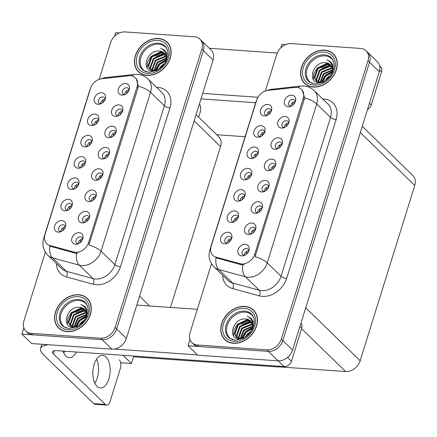 <?xml version="1.0" encoding="UTF-8"?>
<svg xmlns="http://www.w3.org/2000/svg" width="437" height="437" viewBox="0 0 437 437"><rect width="100%" height="100%" fill="white"/><g stroke="black" fill="none" stroke-linecap="round" stroke-linejoin="round"><path stroke-width="0.66" d="M129.183 89.962A3.862 2.993 -45.8 0 0 128.456 88.443A3.862 2.993 -45.8 0 0 126.839 87.755A3.862 2.993 -45.8 0 0 122.934 90.006A3.862 2.993 -45.8 0 0 123.065 93.982A3.862 2.993 -45.8 0 0 124.605 94.671M124.665 94.643A3.862 2.993 134.2 0 1 129.161 90.022M125.61 83.554A6.44 4.993 -45.8 0 0 118.361 88.94A6.44 4.993 -45.8 0 0 122.016 95.091A6.44 4.993 -45.8 0 0 123.409 95.009A6.44 4.993 -45.8 0 0 129.489 88.755A6.44 4.993 -45.8 0 0 125.61 83.554M91.945 141.774A3.862 2.993 -45.8 0 0 91.218 140.255A3.862 2.993 -45.8 0 0 89.607 139.567A3.862 2.993 -45.8 0 0 85.701 141.817A3.862 2.993 -45.8 0 0 85.832 145.8A3.862 2.993 -45.8 0 0 87.373 146.482M87.433 146.461A3.862 2.993 134.2 0 1 91.928 141.834M88.378 135.366A6.44 4.993 -45.8 0 0 81.129 140.752A6.44 4.993 -45.8 0 0 84.783 146.903A6.44 4.993 -45.8 0 0 86.171 146.821A6.44 4.993 -45.8 0 0 92.256 140.567A6.44 4.993 -45.8 0 0 88.378 135.366M98.582 120.47A3.862 2.993 -45.8 0 0 97.855 118.951A3.862 2.993 -45.8 0 0 96.238 118.263A3.862 2.993 -45.8 0 0 92.338 120.514A3.862 2.993 -45.8 0 0 92.469 124.49A3.862 2.993 -45.8 0 0 94.01 125.179M94.064 125.151A3.862 2.993 134.2 0 1 98.56 120.53M95.015 114.062A6.44 4.993 -45.8 0 0 87.766 119.448A6.44 4.993 -45.8 0 0 91.42 125.599A6.44 4.993 -45.8 0 0 92.808 125.517A6.44 4.993 -45.8 0 0 98.888 119.263A6.44 4.993 -45.8 0 0 95.015 114.062M72.039 205.69A3.862 2.993 -45.8 0 0 71.313 204.172A3.862 2.993 -45.8 0 0 69.696 203.478A3.862 2.993 -45.8 0 0 65.796 205.729A3.862 2.993 -45.8 0 0 65.927 209.711A3.862 2.993 -45.8 0 0 67.467 210.394M67.522 210.372A3.862 2.993 134.2 0 1 72.018 205.745M68.472 199.283A6.44 4.993 -45.8 0 0 61.224 204.669A6.44 4.993 -45.8 0 0 64.878 210.82A6.44 4.993 -45.8 0 0 66.266 210.738A6.44 4.993 -45.8 0 0 72.345 204.478A6.44 4.993 -45.8 0 0 68.472 199.283M102.64 175.177A3.862 2.993 -45.8 0 0 101.914 173.658A3.862 2.993 -45.8 0 0 100.297 172.97A3.862 2.993 -45.8 0 0 96.391 175.221A3.862 2.993 -45.8 0 0 96.522 179.203A3.862 2.993 -45.8 0 0 98.063 179.886M98.123 179.864A3.862 2.993 134.2 0 1 102.619 175.237M99.068 168.769A6.44 4.993 -45.8 0 0 91.819 174.155A6.44 4.993 -45.8 0 0 95.474 180.306A6.44 4.993 -45.8 0 0 96.867 180.224A6.44 4.993 -45.8 0 0 102.946 173.97A6.44 4.993 -45.8 0 0 99.068 168.769M89.367 217.79A3.862 2.993 -45.8 0 0 88.64 216.271A3.862 2.993 -45.8 0 0 87.023 215.578A3.862 2.993 -45.8 0 0 83.123 217.834A3.862 2.993 -45.8 0 0 83.254 221.81A3.862 2.993 -45.8 0 0 84.794 222.493M84.849 222.471A3.862 2.993 134.2 0 1 89.345 217.85M85.799 211.382A6.44 4.993 -45.8 0 0 78.551 216.768A6.44 4.993 -45.8 0 0 82.205 222.919A6.44 4.993 -45.8 0 0 83.593 222.837A6.44 4.993 -45.8 0 0 89.672 216.583A6.44 4.993 -45.8 0 0 85.799 211.382M105.219 99.166A3.862 2.993 -45.8 0 0 104.492 97.648A3.862 2.993 -45.8 0 0 102.875 96.959A3.862 2.993 -45.8 0 0 98.97 99.21A3.862 2.993 -45.8 0 0 99.106 103.187A3.862 2.993 -45.8 0 0 100.641 103.875M100.701 103.848A3.862 2.993 134.2 0 1 105.197 99.226M101.652 92.759A6.44 4.993 -45.8 0 0 94.403 98.145A6.44 4.993 -45.8 0 0 98.057 104.296A6.44 4.993 -45.8 0 0 99.445 104.214A6.44 4.993 -45.8 0 0 105.525 97.959A6.44 4.993 -45.8 0 0 101.652 92.759M109.272 153.873A3.862 2.993 -45.8 0 0 108.545 152.355A3.862 2.993 -45.8 0 0 106.934 151.666A3.862 2.993 -45.8 0 0 103.028 153.917A3.862 2.993 -45.8 0 0 103.159 157.899A3.862 2.993 -45.8 0 0 104.7 158.582M104.76 158.56A3.862 2.993 134.2 0 1 109.255 153.933M105.705 147.466A6.44 4.993 -45.8 0 0 98.456 152.852A6.44 4.993 -45.8 0 0 102.111 159.002A6.44 4.993 -45.8 0 0 103.498 158.921A6.44 4.993 -45.8 0 0 109.583 152.666A6.44 4.993 -45.8 0 0 105.705 147.466M122.546 111.266A3.862 2.993 -45.8 0 0 121.819 109.747A3.862 2.993 -45.8 0 0 120.202 109.059A3.862 2.993 -45.8 0 0 116.297 111.309A3.862 2.993 -45.8 0 0 116.433 115.286A3.862 2.993 -45.8 0 0 117.968 115.974M118.028 115.947A3.862 2.993 134.2 0 1 122.524 111.326M118.979 104.858A6.44 4.993 -45.8 0 0 111.73 110.244A6.44 4.993 -45.8 0 0 115.384 116.395A6.44 4.993 -45.8 0 0 116.772 116.313A6.44 4.993 -45.8 0 0 122.852 110.058A6.44 4.993 -45.8 0 0 118.979 104.858M115.909 132.569A3.862 2.993 -45.8 0 0 115.182 131.051A3.862 2.993 -45.8 0 0 113.565 130.363A3.862 2.993 -45.8 0 0 109.665 132.613A3.862 2.993 -45.8 0 0 109.796 136.595A3.862 2.993 -45.8 0 0 111.337 137.278M111.391 137.256A3.862 2.993 134.2 0 1 115.887 132.63M112.342 126.162A6.44 4.993 -45.8 0 0 105.093 131.548A6.44 4.993 -45.8 0 0 108.747 137.699A6.44 4.993 -45.8 0 0 110.135 137.617A6.44 4.993 -45.8 0 0 116.215 131.362A6.44 4.993 -45.8 0 0 112.342 126.162M78.676 184.387A3.862 2.993 -45.8 0 0 77.95 182.863A3.862 2.993 -45.8 0 0 76.333 182.174A3.862 2.993 -45.8 0 0 72.427 184.425A3.862 2.993 -45.8 0 0 72.564 188.407A3.862 2.993 -45.8 0 0 74.099 189.09M74.159 189.068A3.862 2.993 134.2 0 1 78.655 184.441M75.109 177.974A6.44 4.993 -45.8 0 0 67.861 183.36A6.44 4.993 -45.8 0 0 71.515 189.511A6.44 4.993 -45.8 0 0 72.903 189.429A6.44 4.993 -45.8 0 0 78.982 183.174A6.44 4.993 -45.8 0 0 75.109 177.974M85.313 163.077A3.862 2.993 -45.8 0 0 84.587 161.559A3.862 2.993 -45.8 0 0 82.97 160.871A3.862 2.993 -45.8 0 0 79.064 163.121A3.862 2.993 -45.8 0 0 79.201 167.103A3.862 2.993 -45.8 0 0 80.736 167.786M80.796 167.764A3.862 2.993 134.2 0 1 85.291 163.138M81.741 156.67A6.44 4.993 -45.8 0 0 74.492 162.056A6.44 4.993 -45.8 0 0 78.147 168.207A6.44 4.993 -45.8 0 0 79.539 168.125A6.44 4.993 -45.8 0 0 85.619 161.87A6.44 4.993 -45.8 0 0 81.741 156.67M82.73 239.094A3.862 2.993 -45.8 0 0 82.003 237.575A3.862 2.993 -45.8 0 0 80.392 236.881A3.862 2.993 -45.8 0 0 76.486 239.137A3.862 2.993 -45.8 0 0 76.617 243.114A3.862 2.993 -45.8 0 0 78.157 243.797M78.218 243.775A3.862 2.993 134.2 0 1 82.713 239.154M79.163 232.686A6.44 4.993 -45.8 0 0 71.914 238.072A6.44 4.993 -45.8 0 0 75.568 244.223A6.44 4.993 -45.8 0 0 76.956 244.141A6.44 4.993 -45.8 0 0 83.041 237.886A6.44 4.993 -45.8 0 0 79.163 232.686M96.003 196.486A3.862 2.993 -45.8 0 0 95.277 194.968A3.862 2.993 -45.8 0 0 93.66 194.274A3.862 2.993 -45.8 0 0 89.754 196.524A3.862 2.993 -45.8 0 0 89.891 200.507A3.862 2.993 -45.8 0 0 91.426 201.189M91.486 201.167A3.862 2.993 134.2 0 1 95.982 196.541M92.436 190.079A6.44 4.993 -45.8 0 0 85.188 195.459A6.44 4.993 -45.8 0 0 88.842 201.61A6.44 4.993 -45.8 0 0 90.23 201.533A6.44 4.993 -45.8 0 0 96.309 195.273A6.44 4.993 -45.8 0 0 92.436 190.079M65.403 226.994A3.862 2.993 -45.8 0 0 64.676 225.476A3.862 2.993 -45.8 0 0 63.065 224.782A3.862 2.993 -45.8 0 0 59.159 227.038A3.862 2.993 -45.8 0 0 59.29 231.015A3.862 2.993 -45.8 0 0 60.83 231.697M60.89 231.676A3.862 2.993 134.2 0 1 65.386 227.054M61.836 220.587A6.44 4.993 -45.8 0 0 54.587 225.973A6.44 4.993 -45.8 0 0 58.241 232.123A6.44 4.993 -45.8 0 0 59.629 232.042A6.44 4.993 -45.8 0 0 65.714 225.787A6.44 4.993 -45.8 0 0 61.836 220.587M130.505 75.721A11.591 8.98 -45.8 0 0 128.751 75.759L101.826 78.726A11.591 8.98 -45.8 0 0 90.535 88.378L44.956 234.707A11.591 8.98 -45.8 0 0 46.693 243.709A11.591 8.98 -45.8 0 0 49.884 245.501L73.848 252.034A11.591 8.98 -45.8 0 0 88.547 242.617L137.081 86.794A11.591 8.98 -45.8 0 0 135.35 77.797A11.591 8.98 -45.8 0 0 130.505 75.721M82.058 323.189L81.664 322.806M196.087 114.663L218.637 136.584A12.881 9.98 134.2 0 1 220.559 146.586L170.463 307.424M119.487 32.933L115.729 32.671L114.631 36.2M23.806 327.81L21.85 334.087L102.176 339.718A12.881 9.98 -45.8 0 0 116.674 328.946L203.369 50.605A12.881 9.98 -45.8 0 0 201.441 40.608A12.881 9.98 -45.8 0 1 203.369 50.605L116.674 328.946A12.881 9.98 -45.8 0 1 102.176 339.718L32.753 334.851A12.881 9.98 -45.8 0 1 27.373 332.552L25.816 331.038A12.881 9.98 -45.8 0 0 31.196 333.338L100.619 338.205A12.881 9.98 -45.8 0 0 115.117 327.433L201.812 49.091A12.881 9.98 -45.8 0 0 199.884 39.095A12.881 9.98 -45.8 0 0 194.498 36.79L125.08 31.923A12.881 9.98 -45.8 0 0 110.583 42.695L99.183 79.283M21.85 334.087L31.579 343.542L111.905 349.174A12.881 9.98 -45.8 0 0 126.402 338.402L213.092 60.06A12.881 9.98 -45.8 0 0 211.169 50.064L199.884 39.095M277.823 366.151L278.724 367.025L133.558 356.849L131.488 363.502L120.656 362.743M131.488 363.502L123.048 355.297M278.724 367.025L278.101 366.173M245.102 136.715L216.719 134.722M295.357 101.613A3.862 2.993 -45.8 0 0 294.631 100.095A3.862 2.993 -45.8 0 0 293.014 99.407A3.862 2.993 -45.8 0 0 289.108 101.657A3.862 2.993 -45.8 0 0 289.245 105.639A3.862 2.993 -45.8 0 0 290.78 106.322M290.84 106.3A3.862 2.993 134.2 0 1 295.336 101.674M291.785 95.206A6.44 4.993 -45.8 0 0 284.536 100.592A6.44 4.993 -45.8 0 0 288.196 106.743A6.44 4.993 -45.8 0 0 289.584 106.661A6.44 4.993 -45.8 0 0 295.663 100.406A6.44 4.993 -45.8 0 0 291.785 95.206M258.125 153.431A3.862 2.993 -45.8 0 0 257.393 151.912A3.862 2.993 -45.8 0 0 255.782 151.218A3.862 2.993 -45.8 0 0 251.876 153.469A3.862 2.993 -45.8 0 0 252.007 157.451A3.862 2.993 -45.8 0 0 253.547 158.134M253.607 158.112A3.862 2.993 134.2 0 1 258.103 153.485M254.553 147.023A6.44 4.993 -45.8 0 0 247.304 152.409A6.44 4.993 -45.8 0 0 250.958 158.555A6.44 4.993 -45.8 0 0 252.351 158.478A6.44 4.993 -45.8 0 0 258.431 152.218A6.44 4.993 -45.8 0 0 254.553 147.023M264.756 132.121A3.862 2.993 -45.8 0 0 264.03 130.603A3.862 2.993 -45.8 0 0 262.418 129.915A3.862 2.993 -45.8 0 0 258.513 132.165A3.862 2.993 -45.8 0 0 258.644 136.147A3.862 2.993 -45.8 0 0 260.184 136.83M260.244 136.808A3.862 2.993 134.2 0 1 264.74 132.182M261.189 125.714A6.44 4.993 -45.8 0 0 253.941 131.1A6.44 4.993 -45.8 0 0 257.595 137.251A6.44 4.993 -45.8 0 0 258.983 137.169A6.44 4.993 -45.8 0 0 265.068 130.914A6.44 4.993 -45.8 0 0 261.189 125.714M238.214 217.342A3.862 2.993 -45.8 0 0 237.488 215.823A3.862 2.993 -45.8 0 0 235.876 215.135A3.862 2.993 -45.8 0 0 231.971 217.386A3.862 2.993 -45.8 0 0 232.102 221.362A3.862 2.993 -45.8 0 0 233.642 222.051M233.702 222.023A3.862 2.993 134.2 0 1 238.192 217.402M234.647 210.934A6.44 4.993 -45.8 0 0 227.398 216.32A6.44 4.993 -45.8 0 0 231.053 222.471A6.44 4.993 -45.8 0 0 232.44 222.389A6.44 4.993 -45.8 0 0 238.526 216.135A6.44 4.993 -45.8 0 0 234.647 210.934M268.815 186.834A3.862 2.993 -45.8 0 0 268.089 185.315A3.862 2.993 -45.8 0 0 266.472 184.622A3.862 2.993 -45.8 0 0 262.566 186.878A3.862 2.993 -45.8 0 0 262.703 190.854A3.862 2.993 -45.8 0 0 264.238 191.537M264.298 191.515A3.862 2.993 134.2 0 1 268.793 186.894M265.243 180.426A6.44 4.993 -45.8 0 0 257.994 185.812A6.44 4.993 -45.8 0 0 261.654 191.963A6.44 4.993 -45.8 0 0 263.041 191.881A6.44 4.993 -45.8 0 0 269.121 185.627A6.44 4.993 -45.8 0 0 265.243 180.426M255.541 229.441A3.862 2.993 -45.8 0 0 254.815 227.923A3.862 2.993 -45.8 0 0 253.203 227.235A3.862 2.993 -45.8 0 0 249.298 229.485A3.862 2.993 -45.8 0 0 249.429 233.462A3.862 2.993 -45.8 0 0 250.969 234.15M251.029 234.123A3.862 2.993 134.2 0 1 255.519 229.501M251.974 223.034A6.44 4.993 -45.8 0 0 244.725 228.42A6.44 4.993 -45.8 0 0 248.38 234.571A6.44 4.993 -45.8 0 0 249.767 234.489A6.44 4.993 -45.8 0 0 255.847 228.234A6.44 4.993 -45.8 0 0 251.974 223.034M271.393 110.818A3.862 2.993 -45.8 0 0 270.667 109.299A3.862 2.993 -45.8 0 0 269.05 108.611A3.862 2.993 -45.8 0 0 265.144 110.861A3.862 2.993 -45.8 0 0 265.281 114.844A3.862 2.993 -45.8 0 0 266.821 115.526M266.876 115.505A3.862 2.993 134.2 0 1 271.372 110.878M267.826 104.41A6.44 4.993 -45.8 0 0 260.578 109.796A6.44 4.993 -45.8 0 0 264.232 115.947A6.44 4.993 -45.8 0 0 265.62 115.865A6.44 4.993 -45.8 0 0 271.699 109.611A6.44 4.993 -45.8 0 0 267.826 104.41M275.452 165.53A3.862 2.993 -45.8 0 0 274.72 164.012A3.862 2.993 -45.8 0 0 273.109 163.318A3.862 2.993 -45.8 0 0 269.203 165.574A3.862 2.993 -45.8 0 0 269.334 169.551A3.862 2.993 -45.8 0 0 270.874 170.233M270.935 170.212A3.862 2.993 134.2 0 1 275.43 165.59M271.88 159.123A6.44 4.993 -45.8 0 0 264.631 164.509A6.44 4.993 -45.8 0 0 268.285 170.659A6.44 4.993 -45.8 0 0 269.678 170.577A6.44 4.993 -45.8 0 0 275.758 164.323A6.44 4.993 -45.8 0 0 271.88 159.123M288.72 122.917A3.862 2.993 -45.8 0 0 287.994 121.399A3.862 2.993 -45.8 0 0 286.377 120.71A3.862 2.993 -45.8 0 0 282.471 122.961A3.862 2.993 -45.8 0 0 282.608 126.943A3.862 2.993 -45.8 0 0 284.148 127.626M284.203 127.604A3.862 2.993 134.2 0 1 288.699 122.977M285.153 116.51A6.44 4.993 -45.8 0 0 277.905 121.896A6.44 4.993 -45.8 0 0 281.559 128.046A6.44 4.993 -45.8 0 0 282.947 127.965A6.44 4.993 -45.8 0 0 289.026 121.71A6.44 4.993 -45.8 0 0 285.153 116.51M282.084 144.226A3.862 2.993 -45.8 0 0 281.357 142.708A3.862 2.993 -45.8 0 0 279.746 142.014A3.862 2.993 -45.8 0 0 275.84 144.265A3.862 2.993 -45.8 0 0 275.971 148.247A3.862 2.993 -45.8 0 0 277.511 148.93M277.571 148.908A3.862 2.993 134.2 0 1 282.062 144.281M278.516 137.813A6.44 4.993 -45.8 0 0 271.268 143.199A6.44 4.993 -45.8 0 0 274.922 149.35A6.44 4.993 -45.8 0 0 276.31 149.268A6.44 4.993 -45.8 0 0 282.395 143.014A6.44 4.993 -45.8 0 0 278.516 137.813M244.851 196.038A3.862 2.993 -45.8 0 0 244.125 194.52A3.862 2.993 -45.8 0 0 242.508 193.826A3.862 2.993 -45.8 0 0 238.602 196.082A3.862 2.993 -45.8 0 0 238.739 200.059A3.862 2.993 -45.8 0 0 240.279 200.741M240.334 200.72A3.862 2.993 134.2 0 1 244.829 196.098M241.284 189.631A6.44 4.993 -45.8 0 0 234.035 195.017A6.44 4.993 -45.8 0 0 237.69 201.167A6.44 4.993 -45.8 0 0 239.077 201.086A6.44 4.993 -45.8 0 0 245.157 194.831A6.44 4.993 -45.8 0 0 241.284 189.631M251.488 174.734A3.862 2.993 -45.8 0 0 250.762 173.216A3.862 2.993 -45.8 0 0 249.145 172.522A3.862 2.993 -45.8 0 0 245.239 174.778A3.862 2.993 -45.8 0 0 245.375 178.755A3.862 2.993 -45.8 0 0 246.91 179.438M246.971 179.416A3.862 2.993 134.2 0 1 251.466 174.795M247.916 168.327A6.44 4.993 -45.8 0 0 240.667 173.713A6.44 4.993 -45.8 0 0 244.327 179.864A6.44 4.993 -45.8 0 0 245.714 179.782A6.44 4.993 -45.8 0 0 251.794 173.527A6.44 4.993 -45.8 0 0 247.916 168.327M248.91 250.745A3.862 2.993 -45.8 0 0 248.178 249.227A3.862 2.993 -45.8 0 0 246.566 248.538A3.862 2.993 -45.8 0 0 242.661 250.789A3.862 2.993 -45.8 0 0 242.792 254.771A3.862 2.993 -45.8 0 0 244.332 255.454M244.392 255.432A3.862 2.993 134.2 0 1 248.888 250.805M245.337 244.338A6.44 4.993 -45.8 0 0 238.089 249.724A6.44 4.993 -45.8 0 0 241.743 255.874A6.44 4.993 -45.8 0 0 243.136 255.792A6.44 4.993 -45.8 0 0 249.216 249.538A6.44 4.993 -45.8 0 0 245.337 244.338M262.178 208.138A3.862 2.993 -45.8 0 0 261.452 206.619A3.862 2.993 -45.8 0 0 259.835 205.925A3.862 2.993 -45.8 0 0 255.929 208.181A3.862 2.993 -45.8 0 0 256.066 212.158A3.862 2.993 -45.8 0 0 257.606 212.846M257.661 212.819A3.862 2.993 134.2 0 1 262.156 208.198M258.611 201.73A6.44 4.993 -45.8 0 0 251.362 207.116A6.44 4.993 -45.8 0 0 255.017 213.267A6.44 4.993 -45.8 0 0 256.404 213.185A6.44 4.993 -45.8 0 0 262.484 206.93A6.44 4.993 -45.8 0 0 258.611 201.73M231.583 238.646A3.862 2.993 -45.8 0 0 230.851 237.127A3.862 2.993 -45.8 0 0 229.239 236.439A3.862 2.993 -45.8 0 0 225.334 238.689A3.862 2.993 -45.8 0 0 225.465 242.666A3.862 2.993 -45.8 0 0 227.005 243.354M227.065 243.327A3.862 2.993 134.2 0 1 231.561 238.706M228.01 232.238A6.44 4.993 -45.8 0 0 220.761 237.624A6.44 4.993 -45.8 0 0 224.416 243.775A6.44 4.993 -45.8 0 0 225.809 243.693A6.44 4.993 -45.8 0 0 231.889 237.438A6.44 4.993 -45.8 0 0 228.01 232.238M296.679 87.378A11.591 8.98 -45.8 0 0 294.926 87.416L268.001 90.377A11.591 8.98 -45.8 0 0 256.71 100.035L211.131 246.364A11.591 8.98 -45.8 0 0 212.868 255.361A11.591 8.98 -45.8 0 0 216.058 257.158L240.022 263.686A11.591 8.98 -45.8 0 0 254.722 254.268L303.256 98.445A11.591 8.98 -45.8 0 0 301.525 89.448A11.591 8.98 -45.8 0 0 296.679 87.378M285.667 44.59L281.909 44.323L280.805 47.852M189.98 339.467L188.025 345.738L268.351 351.375A12.881 9.98 -45.8 0 0 282.848 340.603L369.544 62.256A12.881 9.98 -45.8 0 0 367.615 52.26A12.881 9.98 -45.8 0 1 369.544 62.256L282.848 340.603A12.881 9.98 -45.8 0 1 268.351 351.375L198.928 346.503A12.881 9.98 -45.8 0 1 193.547 344.203L191.99 342.69A12.881 9.98 -45.8 0 0 197.371 344.99L266.794 349.862A12.881 9.98 -45.8 0 0 281.291 339.09L367.987 60.743A12.881 9.98 -45.8 0 0 366.059 50.747A12.881 9.98 -45.8 0 0 360.672 48.447L291.255 43.574A12.881 9.98 -45.8 0 0 276.758 54.346L265.357 90.94M188.025 345.738L197.753 355.199L278.079 360.831A12.881 9.98 -45.8 0 0 292.577 350.059L379.272 71.717A12.881 9.98 -45.8 0 0 377.344 61.715L366.059 50.747M362.262 126.32L412.828 175.472A12.881 9.98 134.2 0 1 414.751 185.474L360.159 360.754A12.881 9.98 134.2 0 1 345.662 371.526L278.784 366.834M158.505 38.472A20.605 15.967 -45.8 0 0 137.682 50.484A20.605 15.967 -45.8 0 0 138.392 71.706A20.605 15.967 -45.8 0 0 147.007 75.388A20.605 15.967 -45.8 0 0 167.835 63.376A20.605 15.967 -45.8 0 0 167.12 42.154A20.605 15.967 -45.8 0 0 158.505 38.472M138.447 71.46A20.605 15.967 -45.8 0 0 139.206 72.427M78.687 294.74A20.605 15.967 -45.8 0 0 57.864 306.752A20.605 15.967 -45.8 0 0 58.574 327.974A20.605 15.967 -45.8 0 0 67.189 331.656A20.605 15.967 -45.8 0 0 88.017 319.644A20.605 15.967 -45.8 0 0 87.302 298.422A20.605 15.967 -45.8 0 0 78.687 294.74M58.629 327.728A20.605 15.967 -45.8 0 0 59.388 328.695M136.147 78.578L138.387 86.16L138.048 87.739L88.897 245.059A15.027 5.2 17.3 0 1 101.056 251.209A17.174 13.307 134.2 0 1 81.73 265.57A17.174 13.307 134.2 0 1 79.277 265.161L52.571 257.885A17.174 13.307 134.2 0 1 47.846 255.224L61.661 268.651A17.174 13.307 -45.8 0 0 66.386 271.311L93.092 278.588A17.174 13.307 -45.8 0 0 95.539 278.997A17.174 13.307 -45.8 0 0 114.871 264.636L164.361 105.738A17.174 13.307 -45.8 0 0 161.794 92.404L147.979 78.977A17.174 13.307 134.2 0 1 150.547 92.311A15.027 5.2 -162.7 0 0 138.387 86.16M77.928 253.209L74.907 253.067L49.78 246.102A15.027 8.729 105.2 0 0 52.571 257.885L66.386 271.311A4.294 2.496 -74.8 0 1 66.522 276.943A21.468 16.633 134.2 0 1 56.449 263.587M45.35 252.122L23.888 321.037A12.881 9.98 -45.8 0 0 25.816 331.038M88.05 299.214A20.605 15.967 -45.8 0 0 87.056 298.487M167.868 42.946A20.605 15.967 -45.8 0 0 166.879 42.214M324.68 50.124A20.605 15.967 -45.8 0 0 303.857 62.136A20.605 15.967 -45.8 0 0 304.567 83.358A20.605 15.967 -45.8 0 0 313.182 87.045A20.605 15.967 -45.8 0 0 334.01 75.027A20.605 15.967 -45.8 0 0 333.294 53.806A20.605 15.967 -45.8 0 0 324.68 50.124M304.627 83.112A20.605 15.967 -45.8 0 0 305.381 84.084M244.862 306.392A20.605 15.967 -45.8 0 0 224.039 318.404A20.605 15.967 -45.8 0 0 224.749 339.625A20.605 15.967 -45.8 0 0 233.363 343.313A20.605 15.967 -45.8 0 0 254.192 331.301A20.605 15.967 -45.8 0 0 253.476 310.079A20.605 15.967 -45.8 0 0 244.862 306.392M224.804 339.38A20.605 15.967 -45.8 0 0 225.563 340.352M302.322 90.235L304.562 97.812L304.228 99.39L255.071 256.71A15.027 5.2 17.3 0 1 267.231 262.861A17.174 13.307 134.2 0 1 247.905 277.222A17.174 13.307 134.2 0 1 245.452 276.812L218.751 269.536A17.174 13.307 134.2 0 1 214.021 266.876L227.835 280.308A17.174 13.307 -45.8 0 0 232.56 282.963L259.267 290.239A17.174 13.307 -45.8 0 0 261.719 290.654A17.174 13.307 -45.8 0 0 281.046 276.288L330.536 117.389A17.174 13.307 -45.8 0 0 327.969 104.061L314.154 90.628A17.174 13.307 134.2 0 1 316.727 103.962A15.027 5.2 -162.7 0 0 304.562 97.812M244.103 264.86L241.082 264.718L215.954 257.754A15.027 8.729 105.2 0 0 218.751 269.536L232.56 282.963A4.294 2.496 -74.8 0 1 232.697 288.6A21.468 16.633 134.2 0 1 222.624 275.239M211.524 263.773L190.062 332.688A12.881 9.98 -45.8 0 0 191.99 342.69M254.225 310.865A20.605 15.967 -45.8 0 0 253.236 310.139M334.043 54.598A20.605 15.967 -45.8 0 0 333.054 53.871M62.699 230.649L63.283 227.573M65.348 227.153L63.529 229.922M80.026 242.748L80.61 239.673M80.856 242.022L82.675 239.252M69.336 209.345L69.92 206.269M71.979 205.849L70.16 208.618M75.967 188.036L76.551 184.96M78.616 184.545L76.797 187.315M82.604 166.732L83.188 163.657M85.253 163.241L83.434 166.011M86.663 221.444L87.242 218.369M87.487 220.718L89.306 217.948M93.294 200.141L93.879 197.065M94.124 199.414L95.943 196.645M99.931 178.831L100.515 175.756M100.761 178.11L102.58 175.341M106.568 157.528L107.152 154.452M107.398 156.807L109.217 154.037M231.55 238.733L229.622 241.656M228.841 242.327L229.278 239.334M246.184 254.416L246.692 251.379M246.987 253.717L248.861 250.871M369.467 103.187L371.275 104.946L381.577 71.876L379.677 70.029M277.233 53.046L209.339 48.283M257.934 97.276L202.708 93.403M198.633 117.143L200.19 112.151A6.44 3.403 94 0 0 199.425 103.951M161.63 67.151L161.258 66.785M379.622 65.911L380.611 66.872A6.44 4.993 134.2 0 1 381.577 71.876M371.275 104.946A6.44 4.993 134.2 0 1 367.506 109.49M200.998 98.899L255.689 102.733M96.55 359.236A16.311 8.625 -86 0 1 97.287 378.01A16.311 8.625 -86 0 1 94.867 383.227M94.13 364.453A16.311 8.625 -86 0 1 102.668 355.368A16.311 8.625 -86 0 1 108.917 378.824A16.311 8.625 -86 0 1 100.384 387.914A16.311 8.625 -86 0 1 94.13 364.453M287.557 357.428L291.457 361.213L301.754 328.143L299.951 326.384M197.344 309.309L136.786 305.064M197.448 354.899L114.33 349.07M64.769 351.211A16.311 8.625 -86 0 1 63.736 352.97M105.355 404.422A6.44 3.403 94 0 0 106.704 405.077L95.069 404.263A6.44 3.403 -86 0 1 93.726 403.608L105.355 404.422L53.407 353.926A8.587 2.972 17.3 0 1 52.478 351.883A8.587 2.972 17.3 0 1 56.788 350.649L284.208 366.599L278.282 360.842M48.824 344.755A25.756 8.915 -162.7 0 0 40.548 348.491A25.756 8.915 -162.7 0 0 43.334 354.62L93.726 403.608M106.704 405.077A6.44 3.403 94 0 0 110.069 401.488L120.372 368.418A6.44 3.403 94 0 0 119.252 359.815M76.399 352.025A16.311 8.625 -86 0 1 69.254 357.652A16.311 8.625 -86 0 1 62.966 351.086M81.812 323.418L81.435 323.058M300.918 323.271A6.44 4.993 134.2 0 1 301.754 328.143M291.457 361.213A6.44 4.993 134.2 0 1 284.208 366.599M238.187 217.429L236.259 220.352M235.472 221.024L235.914 218.025M244.818 196.126L242.89 199.048M242.109 199.72L242.546 196.721M251.455 174.822L249.527 177.744M248.746 178.411L249.183 175.417M252.815 233.112L253.329 230.075M253.624 232.413L255.498 229.567M259.452 211.803L259.966 208.771M260.261 211.109L262.134 208.263M266.089 190.499L266.597 187.462M266.892 189.805L268.771 186.954M272.726 169.195L273.234 166.158M273.529 168.502L275.403 165.65M146.291 71.837A15.885 12.307 134.2 0 1 141.626 55.494A15.885 12.307 134.2 0 1 158.746 44.213A15.885 12.307 134.2 0 1 167.475 50.047M158.445 38.664A20.392 15.803 134.2 0 1 166.972 42.307A20.392 15.803 134.2 0 1 167.677 63.31A20.392 15.803 134.2 0 1 147.067 75.197A20.392 15.803 134.2 0 1 138.545 71.553A20.392 15.803 134.2 0 1 137.841 50.55A20.392 15.803 134.2 0 1 158.445 38.664M166.972 42.307L168.529 43.82A20.392 15.803 134.2 0 1 168.622 43.913M157.08 70.362L152.66 70.947C140.381 70.718 147.072 49.152 159.642 51.096L164.219 53.101M158.702 69.423L161.138 65.916L165.066 63.075M159.904 68.587L161.624 66.386L164.23 64.272M155.801 70.701L159.194 64.02L166.022 60.23M156.386 70.575L159.68 64.496L165.88 60.836M153.829 70.783L157.249 62.13L166.213 58.148M154.283 70.805L157.735 62.606L166.213 58.624M152.24 70.472L151.983 69.538L155.304 60.24L164.995 56.302L166.016 56.46M152.606 70.581L152.469 70.013L155.791 60.71L165.481 56.772L166.093 56.854M150.918 69.887L150.038 67.648L153.36 58.35L163.05 54.407L165.547 55.051M151.224 70.057L150.525 68.117L153.846 58.82L163.536 54.882L165.689 55.379M156.102 70.647L154.141 70.799L149.836 69.057L148.094 65.758L151.41 56.455L161.1 52.516L164.858 53.86M150.082 69.286L148.58 66.227L151.896 56.93L161.586 52.992L165.049 54.139M166.47 56.925L167.163 57.11M165.257 62.775L165.738 61.349A10.734 8.319 -45.8 0 0 164.132 53.019A10.734 8.319 -45.8 0 0 159.642 51.096M165.738 61.349C167.431 55.182 165.776 50.807 160.767 48.223L164.694 50.326L166.563 53.128L166.726 59.935M140.195 73.154A20.392 15.803 134.2 0 1 140.102 73.066L138.545 71.553M147.171 67.784L147.662 61.945L151.126 56.362L161.4 51.457M165.044 51.948L166.246 52.44M155.069 70.783L158.91 63.928L166.142 59.503M160.767 48.223L164.76 50.386M155.851 56.302L163.968 53.582M165.885 53.74L166.825 53.953M312.466 83.489A15.885 12.307 134.2 0 1 307.806 67.151A15.885 12.307 134.2 0 1 324.92 55.87A15.885 12.307 134.2 0 1 333.649 61.699M324.625 50.315A20.392 15.803 134.2 0 1 333.147 53.964A20.392 15.803 134.2 0 1 333.852 74.962A20.392 15.803 134.2 0 1 313.242 86.848A20.392 15.803 134.2 0 1 304.72 83.205A20.392 15.803 134.2 0 1 304.015 62.207A20.392 15.803 134.2 0 1 324.625 50.315M333.147 53.964L334.704 55.477A20.392 15.803 134.2 0 1 334.797 55.57M323.254 82.014L318.835 82.598C306.556 82.369 313.247 60.803 325.816 62.753L330.394 64.758M324.877 81.074L327.313 77.567L331.241 74.727M326.078 80.239L327.799 78.043L330.405 75.929M321.976 82.353L325.368 75.677L332.196 71.881M322.561 82.227L325.855 76.147L332.06 72.493M320.004 82.435L323.424 73.782L332.393 69.805M320.458 82.456L323.91 74.257L332.388 70.281M318.415 82.129L318.158 81.195L321.479 71.892L331.17 67.954L332.191 68.117M318.786 82.232L318.644 81.664L321.965 72.367L331.656 68.429L332.267 68.511M317.093 81.539L316.213 79.299L319.534 70.002L329.225 66.063L331.721 66.703M317.404 81.708L316.699 79.774L320.021 70.477L329.711 66.533L331.863 67.036M322.277 82.303L320.316 82.451L316.011 80.708L314.269 77.409L317.59 68.112L327.28 64.173L331.038 65.517M316.262 80.938L314.755 77.884L318.076 68.582L327.766 64.643L331.224 65.796M332.644 68.582L333.344 68.762M331.432 74.427L331.912 73.001A10.734 8.319 -45.8 0 0 330.306 64.671A10.734 8.319 -45.8 0 0 325.816 62.753M331.912 73.001C333.606 66.834 331.951 62.458 326.942 59.874L330.875 61.983L332.737 64.78L332.901 71.586M306.37 84.811A20.392 15.803 134.2 0 1 306.277 84.718L304.72 83.205M313.345 79.436L313.837 73.602L317.3 68.014L327.575 63.114M331.219 63.605L332.42 64.092M321.25 82.44L325.084 75.579L332.317 71.155M326.942 59.874L330.935 62.043M322.025 67.959L330.143 65.233M332.06 65.397L332.999 65.61M66.473 328.105A15.885 12.307 134.2 0 1 61.808 311.767A15.885 12.307 134.2 0 1 78.928 300.481A15.885 12.307 134.2 0 1 87.657 306.315M78.627 294.931A20.392 15.803 134.2 0 1 87.154 298.575A20.392 15.803 134.2 0 1 87.859 319.578A20.392 15.803 134.2 0 1 67.249 331.464A20.392 15.803 134.2 0 1 58.727 327.821A20.392 15.803 134.2 0 1 58.017 306.818A20.392 15.803 134.2 0 1 78.627 294.931M87.154 298.575L88.711 300.088A20.392 15.803 134.2 0 1 88.804 300.181M77.262 326.63L72.837 327.215C60.563 326.985 67.254 305.419 79.824 307.369L84.396 309.374M78.879 325.691L81.32 322.184L85.248 319.343M80.086 324.855L81.806 322.653L84.412 320.539M75.983 326.969L79.376 320.294L86.204 316.497M76.568 326.843L79.862 320.763L86.062 317.104M74.011 327.051L77.431 318.398L86.395 314.416M74.465 327.073L77.917 318.873L86.389 314.891M72.422 326.745L72.165 325.805L75.486 316.508L85.177 312.57L86.198 312.728M72.788 326.849L72.651 326.281L75.972 316.983L85.663 313.039L86.275 313.121M71.1 326.155L70.22 323.915L73.536 314.618L83.227 310.68L85.728 311.319M71.406 326.324L70.707 324.391L74.022 315.088L83.718 311.149L85.865 311.647M76.284 326.92L74.323 327.067L70.018 325.325L68.276 322.025L71.592 312.728L81.282 308.784L85.04 310.128M70.264 325.554L68.762 322.495L72.078 313.198L81.768 309.259L85.231 310.407M86.652 313.198L87.345 313.378M85.439 319.043L85.914 317.617A10.734 8.319 -45.8 0 0 84.314 309.287A10.734 8.319 -45.8 0 0 79.824 307.369M85.914 317.617C87.613 311.45 85.958 307.074 80.943 304.491L84.876 306.594L86.745 309.396L86.908 316.202M60.377 329.427A20.392 15.803 134.2 0 1 60.284 329.334L58.727 327.821M67.347 324.052L67.844 318.218L71.307 312.63L81.582 307.73M85.226 308.216L86.428 308.708M75.251 327.051L79.092 320.195L86.324 315.771M80.943 304.491L84.936 306.654M76.033 312.57L84.15 309.849M86.067 310.008L87.007 310.221M232.648 339.762A15.885 12.307 134.2 0 1 227.983 323.418A15.885 12.307 134.2 0 1 245.102 312.138A15.885 12.307 134.2 0 1 253.831 317.967M244.802 306.588A20.392 15.803 134.2 0 1 253.329 310.232A20.392 15.803 134.2 0 1 254.034 331.23A20.392 15.803 134.2 0 1 233.424 343.116A20.392 15.803 134.2 0 1 224.902 339.473A20.392 15.803 134.2 0 1 224.197 318.475A20.392 15.803 134.2 0 1 244.802 306.588M253.329 310.232L254.886 311.745A20.392 15.803 134.2 0 1 254.979 311.838M243.436 338.282L239.017 338.866C226.737 338.637 233.429 317.071 245.998 319.021L250.576 321.026M245.059 337.348L247.495 333.835L251.422 331M246.26 336.512L247.981 334.31L250.587 332.196M242.158 338.62L245.55 331.945L252.378 328.149M242.743 338.495L246.036 332.415L252.236 328.761M240.186 338.702L243.606 330.055L252.57 326.073M240.64 338.724L244.092 330.525L252.57 326.548M238.597 338.396L238.34 337.462L241.661 328.16L251.351 324.221L252.373 324.385M238.963 338.5L238.826 337.932L242.147 328.635L251.838 324.696L252.449 324.778M237.275 337.806L236.395 335.567L239.716 326.27L249.407 322.331L251.903 322.97M237.581 337.981L236.881 336.042L240.203 326.745L249.893 322.801L252.045 323.304M242.459 338.571L240.497 338.724L236.193 336.976L234.451 333.677L237.766 324.38L247.457 320.441L251.215 321.785M236.439 337.206L234.937 334.152L238.252 324.849L247.948 320.911L251.406 322.064M252.826 324.849L253.52 325.03M251.614 330.694L252.094 329.274A10.734 8.319 -45.8 0 0 250.488 320.938A10.734 8.319 -45.8 0 0 245.998 319.021M252.094 329.274C253.788 323.101 252.133 318.726 247.124 316.142L251.051 318.251L252.919 321.053L253.083 327.854M226.552 341.079A20.392 15.803 134.2 0 1 226.459 340.986L224.902 339.473M233.527 335.703L234.019 329.869L237.482 324.281L247.757 319.381M251.401 319.873L252.602 320.359M241.426 338.708L245.266 331.847L252.499 327.422M247.124 316.142L251.117 318.311M242.207 324.227L250.325 321.501M252.242 321.665L253.181 321.878M258.092 153.518L256.164 156.441M255.383 157.107L255.82 154.114M264.729 132.214L262.801 135.131M262.014 135.803L262.457 132.81M271.361 110.905L269.432 113.828M268.651 114.499L269.088 111.506M89.241 145.428L89.825 142.353M91.89 141.938L90.071 144.707M95.878 124.124L96.462 121.049M98.522 120.634L96.703 123.403M102.509 102.821L103.094 99.745M105.159 99.325L103.34 102.094M279.358 147.892L279.871 144.855M280.166 147.193L282.04 144.347M285.995 126.588L286.508 123.551M286.803 125.889L288.677 123.043M292.632 105.284L293.145 102.247M293.435 104.585L295.314 101.739M113.205 136.224L113.784 133.148M114.03 135.503L115.849 132.733M119.836 114.92L120.421 111.845M120.667 114.199L122.486 111.43M126.473 93.616L127.058 90.541M127.304 92.89L129.123 90.12M213.092 60.06L201.812 49.091M126.402 338.402L115.117 327.433M111.905 349.174L100.619 338.205M220.559 146.586L194.143 120.902M149.607 305.96L139.55 296.182M49.884 245.501L50.943 246.534M73.848 252.034L74.907 253.067M88.547 242.617L89.519 243.562M137.081 86.794L138.048 87.739M379.272 71.717L367.987 60.743M292.577 350.059L281.291 339.09M278.079 360.831L266.794 349.862M414.751 185.474L360.317 132.558M360.159 360.754L305.725 307.839M345.662 371.526L301.59 328.679M216.058 257.158L217.118 258.185M240.022 263.686L241.082 264.718M254.722 254.268L255.694 255.213M303.256 98.445L304.228 99.39M120.454 266.783A4.294 1.486 17.3 0 1 114.871 264.636L101.056 251.209L150.547 92.311L164.361 105.738A4.294 1.486 17.3 0 0 169.944 107.884L120.454 266.783A21.468 16.633 134.2 0 1 96.287 284.738A21.468 16.633 134.2 0 1 93.223 284.225L66.522 276.943M147.979 78.977C145.068 76.218 141.626 74.689 137.66 74.377L134.64 74.437A15.027 6.921 83.7 0 0 132.04 75.972M44.465 237.236A15.027 5.2 -162.7 0 0 43.651 238.318C41.854 244.671 43.252 250.308 47.846 255.224M43.651 238.318L89.847 89.995A15.027 5.2 17.3 0 1 90.251 89.295M98.576 79.583L104.645 77.737A15.027 6.921 83.7 0 0 102.684 78.627M76.491 253.291A15.027 8.729 105.2 0 0 79.277 265.161L93.092 278.588A4.294 2.496 -74.8 0 1 93.223 284.225M156.583 87.34A21.468 16.633 134.2 0 1 169.944 107.884M31.196 333.338L32.753 334.851M286.628 278.435A4.294 1.486 17.3 0 1 281.046 276.288L267.231 262.861L316.727 103.962L330.536 117.389A4.294 1.486 17.3 0 0 336.119 119.536L286.628 278.435A21.468 16.633 134.2 0 1 262.462 296.39A21.468 16.633 134.2 0 1 259.398 295.876L232.697 288.6M314.154 90.628C311.242 87.875 307.801 86.34 303.835 86.029L300.814 86.089A15.027 6.921 83.7 0 0 298.214 87.624M210.639 248.888A15.027 5.2 -162.7 0 0 209.831 249.969C208.034 256.322 209.427 261.96 214.021 266.876M209.831 249.969L256.027 101.646A15.027 5.2 17.3 0 1 256.426 100.947M264.756 91.24L270.82 89.394A15.027 6.921 83.7 0 0 268.859 90.284M242.666 264.948A15.027 8.729 105.2 0 0 245.452 276.812L259.267 290.239A4.294 2.496 -74.8 0 1 259.398 295.876M322.757 98.991A21.468 16.633 134.2 0 1 336.119 119.536M197.371 344.99L198.928 346.503M54.407 350.725L53.407 353.926M143.473 70.494A16.322 12.651 134.2 0 1 141.195 53.538A16.322 12.651 134.2 0 1 158.189 43.159A16.322 12.651 134.2 0 1 166.049 47.262L167.671 50.714L167.966 55.16L166.175 61.131L162.395 66.408L157.003 70.401L148.733 72.269L143.473 70.494M157.91 40.395A18.458 14.306 134.2 0 1 168.387 58.028A18.458 14.306 134.2 0 1 147.608 73.465A18.458 14.306 134.2 0 1 137.131 55.832A18.458 14.306 134.2 0 1 157.91 40.395M309.647 82.145A16.322 12.651 134.2 0 1 307.369 65.195A16.322 12.651 134.2 0 1 324.363 54.811A16.322 12.651 134.2 0 1 332.229 58.919L333.846 62.365L334.141 66.812L332.349 72.788L328.569 78.059L323.183 82.052L314.908 83.926L309.647 82.145M324.085 52.047A18.458 14.306 134.2 0 1 334.562 69.68A18.458 14.306 134.2 0 1 313.782 85.122A18.458 14.306 134.2 0 1 303.305 67.489A18.458 14.306 134.2 0 1 324.085 52.047M63.649 326.761A16.322 12.651 134.2 0 1 61.377 309.806A16.322 12.651 134.2 0 1 78.37 299.427A16.322 12.651 134.2 0 1 86.231 303.529L87.853 306.982L88.148 311.428L86.357 317.404L82.577 322.675L77.185 326.668L68.909 328.537L63.649 326.761M78.092 296.663A18.458 14.306 134.2 0 1 88.569 314.296A18.458 14.306 134.2 0 1 67.79 329.733A18.458 14.306 134.2 0 1 57.313 312.1A18.458 14.306 134.2 0 1 78.092 296.663M229.829 338.413A16.322 12.651 134.2 0 1 227.551 321.463A16.322 12.651 134.2 0 1 244.545 311.078A16.322 12.651 134.2 0 1 252.406 315.186L254.028 318.633L254.323 323.08L252.531 329.056L248.751 334.327L243.36 338.32L235.09 340.194L229.829 338.413M244.267 308.314A18.458 14.306 134.2 0 1 254.744 325.947A18.458 14.306 134.2 0 1 233.964 341.39A18.458 14.306 134.2 0 1 223.487 323.757A18.458 14.306 134.2 0 1 244.267 308.314M89.847 89.995L90.847 87.493M134.64 74.437L104.645 77.737M256.027 101.646L257.022 99.15M300.814 86.089L270.82 89.394M40.548 348.491L41.865 344.263"/></g></svg>

